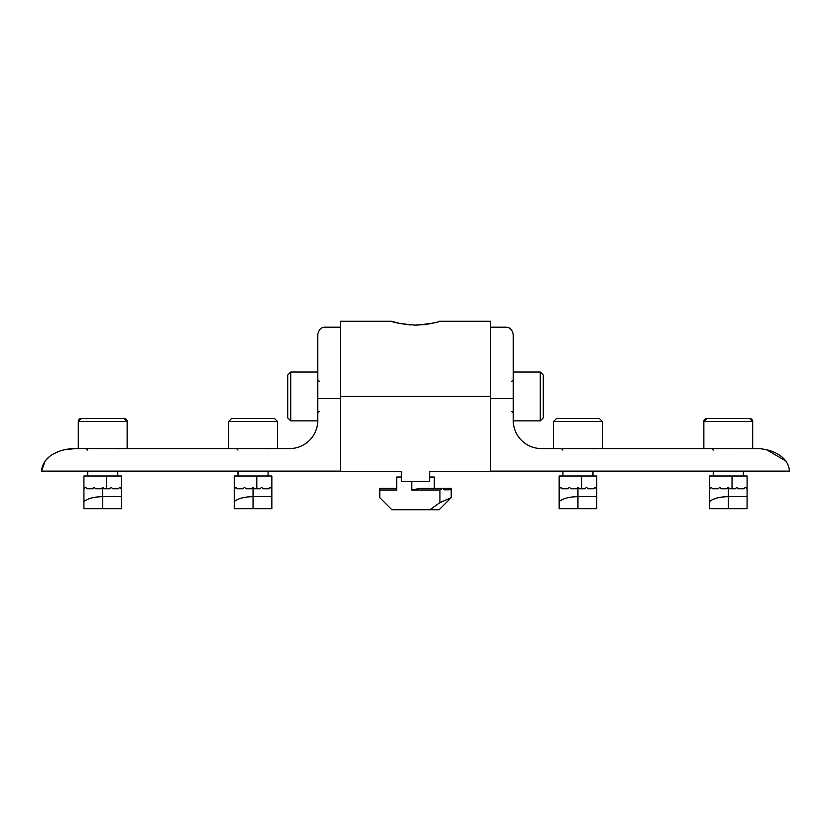 <?xml version="1.0" encoding="UTF-8"?>
<svg xmlns="http://www.w3.org/2000/svg" width="831" height="831" viewBox="0 0 831 831"><rect width="100%" height="100%" fill="white"/><g stroke="black" fill="none" stroke-linecap="round" stroke-linejoin="round"><path stroke-width="1.25" d="M391.64 321.265L340.336 321.265L340.336 471.593L401.404 471.593L399.524 471.593L401.404 471.593L401.404 481.367L429.596 481.367L429.596 471.593L490.664 471.593L490.664 321.265L439.36 321.265C437.947 322.532 430.001 323.83 415.51 325.15C400.989 323.83 393.032 322.532 391.64 321.265L399.15 323.301M400.428 323.571L410.846 324.994M415.51 325.15L424.579 324.578M424.62 324.568L428.744 323.934M429.097 323.861L432.234 323.217M432.993 323.03L434.104 322.76M340.336 398.589L317.785 398.589L317.785 420.382A28.192 28.192 0 0 1 289.593 448.574L75.372 448.574C61.432 448.428 42.651 455.139 41.55 471.125L340.336 471.125M317.785 398.589L317.785 334.696C318.689 329.668 321.171 327.165 325.243 327.185L340.336 327.185M41.55 471.125L45.186 460.945M45.331 460.758L49.351 456.707M53.911 453.695L58.939 451.41M64.33 449.81L75.372 448.574M577.95 487.288L579.456 488.784L585.003 488.784L586.499 487.288L588.005 488.784L593.552 488.784L595.048 487.288L596.741 488.971L596.741 496.678L577.95 496.678C569.37 496.782 563.106 498.413 559.159 501.56L559.159 508.707L577.95 508.707L577.95 487.288L576.444 488.784L570.907 488.784L569.401 487.288L567.895 488.784L562.358 488.784L560.852 487.288L559.159 488.971L559.159 501.56M596.741 496.678L596.741 508.707L577.95 508.707M559.159 488.971L559.159 476.007L596.741 476.007L596.741 488.971M543.287 392.481L543.287 417.848L540.275 420.86L540.275 371.997L543.287 375.01L543.287 392.481M543.287 404.926L543.287 392.097M451.15 489.823L450.007 489.823L451.15 489.823L451.202 488.316L451.202 497.717L439.931 502.599L429.907 509.735L391.827 509.735L379.798 497.717L379.798 488.316L396.709 488.316M429.907 509.735L439.173 509.735L451.202 497.717M379.798 490.01L396.709 490.01L396.709 477.046L401.404 477.046M429.596 477.046L434.291 477.046L434.291 488.316M450.007 489.823L449.415 488.316L448.678 489.823L444.408 489.823L442.601 488.316L439.931 490.01L439.931 502.599M439.931 490.01L411.74 490.01L420.309 488.316L451.202 488.316M444.408 489.823L448.678 489.823M556.531 418.502L599.38 418.502L602.382 421.514L553.519 421.514L556.531 418.502M588.068 418.502L565.734 418.502M728.288 487.288L729.784 488.784L735.331 488.784L736.837 487.288L738.333 488.784L743.88 488.784L745.386 487.288L747.079 488.971L747.079 496.678L728.288 496.678C719.698 496.782 713.434 498.413 709.497 501.56L709.497 508.707L728.288 508.707L728.288 487.288L726.782 488.784L721.235 488.784L719.729 487.288L718.233 488.784L712.686 488.784L711.18 487.288L709.497 488.971L709.497 501.56M747.079 496.678L747.079 508.707L728.288 508.707M709.497 488.971L709.497 476.007L747.079 476.007L747.079 488.971M703.857 448.574L703.857 421.514L752.709 421.514L752.709 448.574L752.709 421.514A3.002 3.002 -90 0 0 749.707 418.502L706.859 418.502A3.002 3.002 90 0 0 703.857 421.514L706.859 418.502M743.319 476.007L743.319 471.125L743.319 476.007M713.247 476.007L713.247 471.125M739.6 418.502L728.288 418.502M260.633 418.502L274.469 418.502L277.481 421.514L228.618 421.514L231.62 418.502L260.633 418.502M265.266 418.502L255.148 418.502M287.713 417.848L287.713 375.01L290.725 371.997L290.725 420.86L287.713 417.848M287.713 392.097L287.713 404.926M271.841 496.678L271.841 488.971L270.148 487.288L268.642 488.784L263.105 488.784L261.599 487.288L260.093 488.784L254.556 488.784L253.05 487.288L251.544 488.784L245.997 488.784L244.501 487.288L242.995 488.784L237.448 488.784L235.952 487.288L234.259 488.971L234.259 508.707L271.841 508.707L271.841 496.678L253.05 496.678L253.05 508.707M234.259 488.971L234.259 476.007L271.841 476.007L271.841 488.971M234.259 501.56C238.175 498.413 244.439 496.782 253.05 496.678L253.05 487.288M78.291 421.514L78.291 448.574L78.291 421.514L127.143 421.514L127.143 448.574L127.143 421.514A3.002 3.002 90 0 0 124.141 418.502L81.293 418.502A3.002 3.002 -90 0 0 78.291 421.514L81.293 418.502M117.753 476.007L117.753 471.125L117.753 476.007M87.681 476.007L87.681 471.125L87.681 476.007M114.024 418.502L102.712 418.502M121.503 496.678L121.503 488.971L119.82 487.288L118.314 488.784L112.767 488.784L111.271 487.288L109.765 488.784L104.218 488.784L102.712 487.288L101.216 488.784L95.669 488.784L94.163 487.288L92.667 488.784L87.12 488.784L85.614 487.288L83.921 488.971L83.921 508.707L121.503 508.707L121.503 496.678L102.712 496.678L102.712 508.707M83.921 488.971L83.921 476.007L121.503 476.007L121.503 488.971M83.921 501.56C87.837 498.413 94.1 496.782 102.712 496.678L102.712 487.288M490.664 327.185L505.757 327.185C509.829 327.165 512.312 329.668 513.215 334.696L513.215 420.382A28.192 28.192 0 0 0 541.407 448.574L755.628 448.574C769.558 448.345 788.411 455.284 789.45 471.125L490.664 471.125M766.67 449.81L785.814 460.945M490.664 396.429L340.336 396.429M581.71 476.007L581.71 488.784M411.74 490.01L411.74 481.367M732.038 476.007L732.038 488.784M256.81 476.007L256.81 488.784M106.472 476.007L106.472 488.784M513.215 398.589L490.664 398.589M511.709 381.398L513.215 379.892M513.215 420.86L540.275 420.86M513.215 371.997L540.275 371.997M511.709 411.459L513.215 412.965M593.646 448.833L594.487 448.574M562.919 476.007L562.919 471.125M553.519 448.574L553.519 421.514M602.382 448.574L602.382 421.514M592.981 476.007L592.981 471.125M562.919 450.08L561.413 448.574M743.974 448.833L744.825 448.574M713.247 450.08L711.752 448.574M752.709 421.514L749.707 418.502M238.019 450.08L236.513 448.574M268.081 476.007L268.081 471.125M277.481 448.574L277.481 421.514M228.618 448.574L228.618 421.514M238.019 476.007L238.019 471.125M268.735 448.833L269.587 448.574M319.291 381.398L317.785 379.892M317.785 420.86L290.725 420.86M317.785 371.997L290.725 371.997M319.291 411.459L317.785 412.965M127.143 421.514L124.141 418.502M87.681 450.08L86.175 448.574M118.407 448.833L119.249 448.574"/></g></svg>
